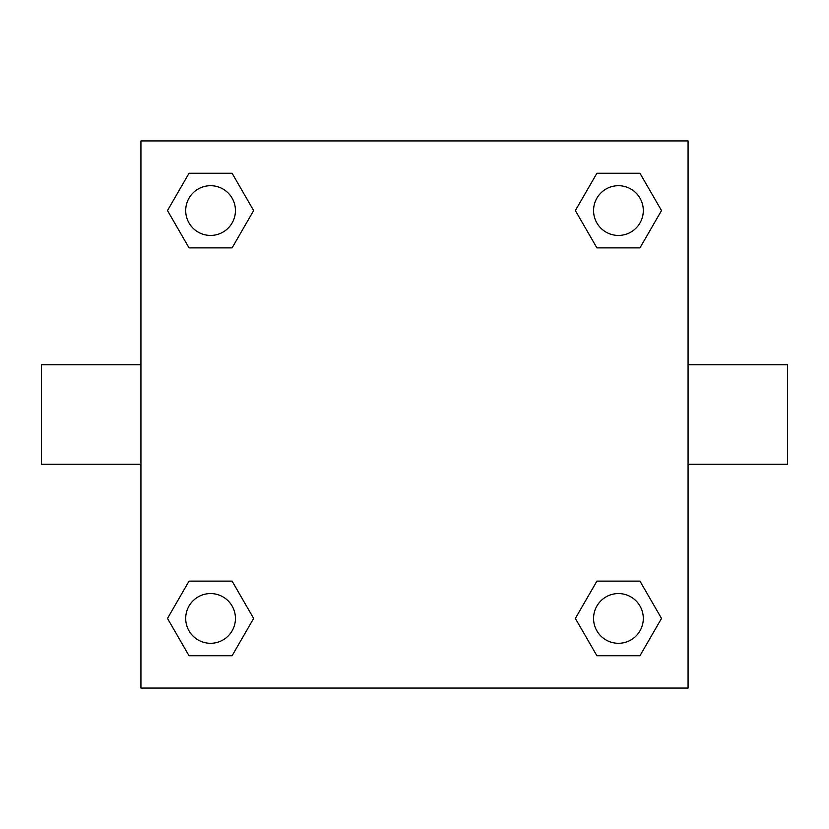 <?xml version="1.0" encoding="UTF-8"?>
<svg xmlns="http://www.w3.org/2000/svg" width="829" height="829" viewBox="0 0 829 829"><rect width="100%" height="100%" fill="white"/><g stroke="black" fill="none" stroke-linecap="round" stroke-linejoin="round"><path stroke-width="1.24" d="M232.099 247.871L189.033 247.871L167.489 210.566L189.033 173.261L232.099 173.261L253.643 210.566L232.099 247.871L189.033 247.871L213.436 247.871M213.436 581.129L232.099 581.129L253.643 618.434L232.099 655.739L189.033 655.739L167.489 618.434L189.033 581.129L232.099 581.129M615.564 247.871L596.901 247.871L575.357 210.566L596.901 173.261L639.967 173.261L661.511 210.566L639.967 247.871L596.901 247.871M596.901 581.129L639.967 581.129L661.511 618.434L639.967 655.739L596.901 655.739L575.357 618.434L596.901 581.129L639.967 581.129L615.564 581.129M688.07 464.24L787.55 464.24L787.55 364.76L688.07 364.76M140.93 364.76L41.45 364.76L41.45 464.24L140.93 464.24M140.93 140.93L688.07 140.93L688.07 688.07L140.93 688.07L140.93 140.93M639.967 655.739L596.901 655.739L639.967 655.739M643.304 618.434A24.87 24.87 0 0 0 605.999 596.901A24.87 24.87 0 0 0 605.999 639.967A24.87 24.87 0 0 0 643.304 618.434M232.099 655.739L189.033 655.739L232.099 655.739M235.436 618.434A24.87 24.87 0 0 0 198.131 596.901A24.87 24.87 0 0 0 198.131 639.967A24.87 24.87 0 0 0 235.436 618.434M596.901 173.261L639.967 173.261L596.901 173.261M643.304 210.566A24.87 24.87 0 0 0 605.999 189.033A24.87 24.87 0 0 0 605.999 232.099A24.87 24.87 0 0 0 643.304 210.566M189.033 173.261L232.099 173.261L189.033 173.261M235.436 210.566A24.87 24.87 0 0 0 198.131 189.033A24.87 24.87 0 0 0 198.131 232.099A24.87 24.87 0 0 0 235.436 210.566"/></g></svg>
